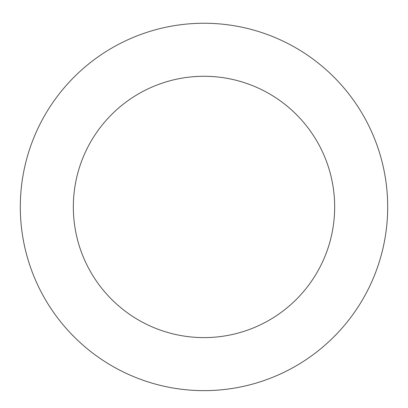 <?xml version="1.0" encoding="UTF-8"?>
<svg xmlns="http://www.w3.org/2000/svg" width="408" height="408" viewBox="0 0 408 408"><rect width="100%" height="100%" fill="white"/><g stroke="black" fill="none" stroke-linecap="round" stroke-linejoin="round"><path stroke-width="0.61" d="M58.92 94.268A183.692 183.692 0 0 0 178.964 388.921A183.692 183.692 0 0 0 374.116 137.639A183.692 183.692 0 0 0 58.92 94.268M100.802 126.796A130.667 130.667 0 0 0 186.191 336.391A130.667 130.667 0 0 0 325.008 157.641A130.667 130.667 0 0 0 100.802 126.796"/></g></svg>
